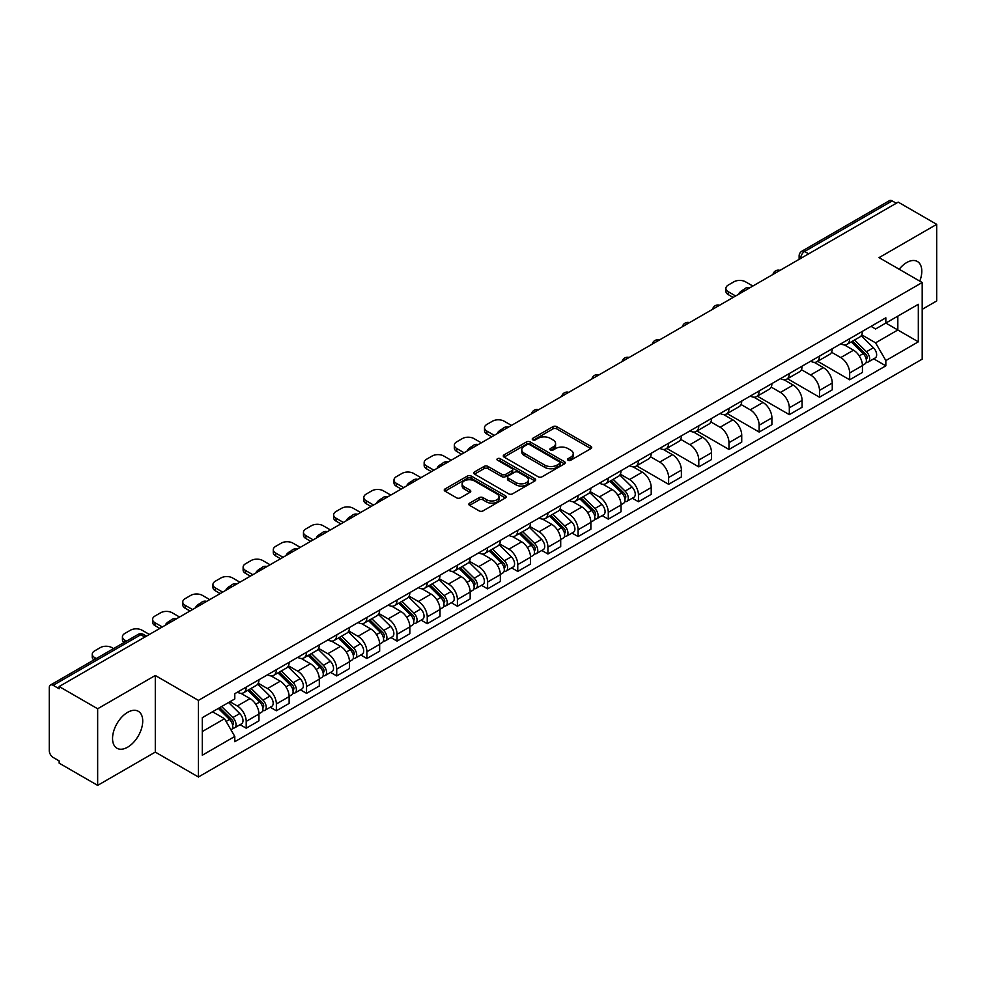 <?xml version="1.0" encoding="UTF-8"?>
<svg xmlns="http://www.w3.org/2000/svg" width="986" height="986" viewBox="0 0 986 986"><rect width="100%" height="100%" fill="white"/><g stroke="black" fill="none" stroke-linecap="round" stroke-linejoin="round"><path stroke-width="1.48" d="M568.096 460.228A1.873 1.085 0 0 0 570.758 460.228L590.934 448.581A2.687 1.553 0 0 0 591.711 447.484A2.687 1.553 0 0 0 590.934 446.387L556.757 426.655A2.687 1.553 0 0 0 552.961 426.655L532.785 438.302A1.873 1.085 0 0 0 532.243 439.066A1.873 1.085 0 0 0 532.785 439.842A1.873 1.085 0 0 0 535.447 439.842L538.06 438.326A8.591 4.955 0 0 1 550.213 438.326L553.06 439.978A8.591 4.955 0 0 1 555.574 443.478A8.591 4.955 0 0 1 553.06 446.991L550.447 448.494A1.873 1.085 0 0 0 549.892 449.259A1.873 1.085 0 0 0 550.447 450.035A1.873 1.085 0 0 0 553.097 450.035L555.71 448.519A8.591 4.955 0 0 1 567.862 448.519L570.709 450.171A8.591 4.955 0 0 1 573.223 453.671A8.591 4.955 0 0 1 570.709 457.184L568.096 458.687A1.873 1.085 0 0 0 567.554 459.464A1.873 1.085 0 0 0 568.096 460.228L568.096 458.687M127.638 747.178A21.335 12.313 120 0 0 141.577 728.383A21.335 12.313 120 0 0 138.299 711.288A21.335 12.313 120 0 0 127.638 712.336A21.335 12.313 120 0 0 113.698 731.144A21.335 12.313 120 0 0 116.964 748.238A21.335 12.313 120 0 0 127.638 747.178M919.778 281.133A21.335 12.313 120 0 0 917.387 261.487A21.335 12.313 120 0 0 906.726 262.535A21.335 12.313 120 0 0 899.17 269.24M469.619 503.168A2.687 1.553 0 0 0 468.831 504.265A2.687 1.553 0 0 0 469.619 505.362L479.196 510.896A2.687 1.553 0 0 0 483.004 510.896L505.399 497.955A2.687 1.553 0 0 0 506.188 496.858A2.687 1.553 0 0 0 505.399 495.761L471.234 476.041A2.687 1.553 0 0 0 467.426 476.041L445.031 488.97A2.687 1.553 0 0 0 444.242 490.067A2.687 1.553 0 0 0 445.031 491.164L456.604 497.844A2.687 1.553 0 0 0 460.413 497.844L469.989 492.31A2.687 1.553 0 0 0 470.778 491.213A2.687 1.553 0 0 0 469.989 490.116L464.246 486.801A7.185 4.141 0 0 1 462.151 483.88A7.185 4.141 0 0 1 466.575 480.046A7.185 4.141 0 0 1 474.414 480.946L496.907 493.924A7.185 4.141 0 0 1 499.015 496.858A7.185 4.141 0 0 1 494.578 500.691A7.185 4.141 0 0 1 486.751 499.791L483.004 497.634A2.687 1.553 0 0 0 479.196 497.634L469.619 503.168L469.619 505.362L479.196 499.865L479.196 497.634M198.42 700.393L155.295 675.484L97.651 708.761L59.16 686.539L898.209 202.13L936.7 224.352L879.056 257.629L922.193 282.526L198.42 700.393L198.42 776.993L922.193 359.138L922.193 282.526M538.245 476.805A2.687 1.553 0 0 0 542.041 476.805L564.448 463.864A2.687 1.553 0 0 0 565.237 462.779A2.687 1.553 0 0 0 564.448 461.682L530.271 441.95A2.687 1.553 0 0 0 526.475 441.95L504.068 454.879A2.687 1.553 0 0 0 503.291 455.976A2.687 1.553 0 0 0 504.068 457.073L538.245 476.805M498.275 460.635A1.873 1.085 0 0 1 500.185 460.893L534.893 480.934L512.523 493.85A2.687 1.553 0 0 1 508.727 493.85L474.549 474.118L484.138 468.621L484.138 466.39L474.549 471.924A2.687 1.553 0 0 0 473.761 473.021A2.687 1.553 0 0 0 474.549 474.118L474.549 471.924M484.138 468.621A2.687 1.553 0 0 1 487.934 468.621L487.934 466.39A2.687 1.553 0 0 0 484.138 466.39M487.934 466.39L501.8 474.389A2.687 1.553 0 0 0 505.596 474.389L511.956 470.716A2.687 1.553 0 0 0 512.732 469.619A2.687 1.553 0 0 0 511.956 468.523L497.523 460.203A1.873 1.085 0 0 1 496.969 459.427A1.873 1.085 0 0 1 498.127 458.428A1.873 1.085 0 0 1 500.185 458.663L534.93 478.728A2.687 1.553 0 0 1 535.706 479.812A2.687 1.553 0 0 1 534.93 480.909L534.93 478.728M97.651 708.761L97.651 785.374L59.16 763.152L59.16 760.921L53.17 757.458A5.472 3.155 -120 0 1 49.3 750.753L49.3 687.55A5.472 3.155 -120 0 1 50.434 685.048L138.052 634.454A5.472 3.155 60 0 1 140.788 634.725L53.17 685.319A5.472 3.155 -120 0 0 50.434 685.048M922.193 309.333L936.7 300.952L936.7 224.352M97.651 785.374L155.295 752.096L198.42 776.993M59.16 686.539L59.16 688.783L53.17 685.319M808.656 253.833L804.601 251.479A5.472 3.155 60 0 0 801.865 251.208L889.483 200.626A5.472 3.155 60 0 1 892.219 200.897L804.601 251.479A5.472 3.155 120 0 0 800.731 258.184L800.731 258.406M896.274 203.239L892.219 200.897M849.661 338.703A12.584 7.259 60 0 1 847.06 344.348L859.817 336.978A12.584 7.259 -120 0 0 862.43 331.333M831.543 352.248L840.762 357.573A12.584 7.259 60 0 1 849.661 372.979L862.43 365.609A12.584 7.259 -120 0 0 853.531 350.203L844.398 344.927M862.43 365.609L862.43 372.425L849.661 379.795L817.665 361.32M847.06 344.348A12.584 7.259 60 0 1 840.861 343.781M849.661 372.979L849.661 379.795M819.489 356.119A12.584 7.259 60 0 1 816.889 361.763L829.645 354.393A12.584 7.259 -120 0 0 832.258 348.748M787.494 378.735L819.489 397.21L832.258 389.84L832.258 383.036A12.584 7.259 -120 0 0 823.359 367.618L814.214 362.343M816.889 361.763A12.584 7.259 60 0 1 810.689 361.196M801.371 369.664L810.591 374.988A12.584 7.259 60 0 1 819.489 390.407L819.489 397.21M789.318 373.534A12.584 7.259 60 0 1 786.705 379.191L799.473 371.821A12.584 7.259 -120 0 0 802.086 366.163M757.31 396.162L789.318 414.638L802.086 407.267L802.086 400.452A12.584 7.259 -120 0 0 793.188 385.045L784.043 379.77M786.705 379.191A12.584 7.259 60 0 1 780.518 378.624M771.2 387.091L780.419 392.416A12.584 7.259 60 0 1 789.318 407.822L789.318 414.638M759.146 390.961A12.584 7.259 60 0 1 756.533 396.606L769.302 389.236A12.584 7.259 -120 0 0 771.902 383.591M727.138 413.578L759.146 432.053L771.902 424.683L771.902 417.867A12.584 7.259 -120 0 0 763.016 402.461L753.871 397.185M756.533 396.606A12.584 7.259 60 0 1 750.346 396.039M741.028 404.506L750.247 409.831A12.584 7.259 60 0 1 759.146 425.237L759.146 432.053M728.974 408.377A12.584 7.259 60 0 1 726.362 414.021L739.13 406.651A12.584 7.259 -120 0 0 741.731 401.006M696.966 430.993L728.974 449.468L741.731 442.098L741.731 435.294A12.584 7.259 -120 0 0 732.832 419.876L723.699 414.601M726.362 414.021A12.584 7.259 60 0 1 720.174 413.454M710.857 421.934L720.076 427.246A12.584 7.259 60 0 1 728.974 442.665L728.974 449.468M698.791 425.804A12.584 7.259 60 0 1 696.19 431.449L708.959 424.079A12.584 7.259 -120 0 0 711.559 418.434M666.795 448.42L698.791 466.896L711.559 459.525L711.559 452.71A12.584 7.259 -120 0 0 702.661 437.303L693.528 432.028M696.19 431.449A12.584 7.259 60 0 1 689.99 430.882M680.685 439.349L689.904 444.674A12.584 7.259 60 0 1 698.791 460.08L698.791 466.896M668.619 443.219A12.584 7.259 60 0 1 666.018 448.864L678.787 441.494A12.584 7.259 -120 0 0 681.388 435.849M636.623 465.836L668.619 484.311L681.388 476.941L681.388 470.137A12.584 7.259 -120 0 0 672.489 454.719L663.356 449.443M666.018 448.864A12.584 7.259 60 0 1 659.819 448.297M650.501 456.764L659.72 462.089A12.584 7.259 60 0 1 668.619 477.507L668.619 484.311M638.447 460.635A12.584 7.259 60 0 1 635.847 466.292L648.615 458.921A12.584 7.259 -120 0 0 651.216 453.264M632.334 498.201L638.447 501.738L651.216 494.368L651.216 487.552A12.584 7.259 -120 0 0 642.317 472.146L633.185 466.871M635.847 466.292A12.584 7.259 60 0 1 629.647 465.725M620.33 474.192L629.549 479.516A12.584 7.259 60 0 1 638.447 494.923L638.447 501.738M608.276 478.062A12.584 7.259 60 0 1 605.675 483.707L618.432 476.337A12.584 7.259 -120 0 0 621.044 470.692M602.15 515.616L608.276 519.154L621.044 511.783L621.044 504.968A12.584 7.259 -120 0 0 612.146 489.561L603.013 484.286M605.675 483.707A12.584 7.259 60 0 1 599.476 483.14M590.158 491.607L599.377 496.932A12.584 7.259 60 0 1 608.276 512.338L608.276 519.154M578.104 495.477A12.584 7.259 60 0 1 575.504 501.135L588.26 493.764A12.584 7.259 -120 0 0 590.873 488.107M571.979 533.044L578.104 536.569L590.873 529.211L590.873 522.395A12.584 7.259 -120 0 0 581.974 506.977L572.829 501.701M575.504 501.135A12.584 7.259 60 0 1 569.304 500.555M559.986 509.035L569.205 514.347A12.584 7.259 60 0 1 578.104 529.765L578.104 536.569M547.933 512.905A12.584 7.259 60 0 1 545.32 518.55L558.088 511.179A12.584 7.259 -120 0 0 560.701 505.535M541.807 550.459L547.933 553.996L560.701 546.626L560.701 539.81A12.584 7.259 -120 0 0 551.803 524.404L542.657 519.129M545.32 518.55A12.584 7.259 60 0 1 539.132 517.983M529.815 526.45L539.034 531.774A12.584 7.259 60 0 1 547.933 547.181L547.933 553.996M517.761 530.32A12.584 7.259 60 0 1 515.148 535.965L527.917 528.595A12.584 7.259 -120 0 0 530.517 522.95M511.635 567.887L517.761 571.412L530.517 564.041L530.517 557.238A12.584 7.259 -120 0 0 521.631 541.819L512.486 536.544M515.148 535.965A12.584 7.259 60 0 1 508.961 535.398M499.643 543.865L508.862 549.19A12.584 7.259 60 0 1 517.761 564.608L517.761 571.412M487.589 547.735A12.584 7.259 60 0 1 484.976 553.392L497.745 546.022A12.584 7.259 -120 0 0 500.346 540.377M481.464 585.302L487.589 588.839L500.346 581.469L500.346 574.653A12.584 7.259 -120 0 0 491.447 559.247L482.314 553.972M484.976 553.392A12.584 7.259 60 0 1 478.789 552.826M469.472 561.293L478.691 566.617A12.584 7.259 60 0 1 487.589 582.023L487.589 588.839M457.405 565.163A12.584 7.259 60 0 1 454.805 570.808L467.574 563.437A12.584 7.259 -120 0 0 470.174 557.793M451.292 602.717L457.405 606.254L470.174 598.884L470.174 592.068A12.584 7.259 -120 0 0 461.275 576.662L452.143 571.387M454.805 570.808A12.584 7.259 60 0 1 448.605 570.241M439.3 578.708L448.519 584.032A12.584 7.259 60 0 1 457.405 599.439L457.405 606.254M427.234 582.578A12.584 7.259 60 0 1 424.633 588.235L437.402 580.865A12.584 7.259 -120 0 0 440.002 575.208M421.121 620.145L427.234 623.682L440.002 616.312L440.002 609.496A12.584 7.259 -120 0 0 431.104 594.09L421.971 588.815M424.633 588.235A12.584 7.259 60 0 1 418.434 587.668M409.116 596.136L418.335 601.46A12.584 7.259 60 0 1 427.234 616.866L427.234 623.682M397.062 600.006A12.584 7.259 60 0 1 394.462 605.65L407.23 598.28A12.584 7.259 -120 0 0 409.831 592.635M390.949 637.56L397.062 641.097L409.831 633.727L409.831 626.911A12.584 7.259 -120 0 0 400.932 611.505L391.799 606.23M394.462 605.65A12.584 7.259 60 0 1 388.262 605.084M378.944 613.551L388.164 618.875A12.584 7.259 60 0 1 397.062 634.281L397.062 641.097M366.891 617.421A12.584 7.259 60 0 1 364.29 623.066L377.046 615.695A12.584 7.259 -120 0 0 379.659 610.051M360.765 654.987L366.891 658.512L379.659 651.142L379.659 644.339A12.584 7.259 -120 0 0 370.761 628.92L361.628 623.645M364.29 623.066A12.584 7.259 60 0 1 358.091 622.499M348.773 630.966L357.992 636.29A12.584 7.259 60 0 1 366.891 651.709L366.891 658.512M336.719 634.848A12.584 7.259 60 0 1 334.118 640.493L346.875 633.123A12.584 7.259 -120 0 0 349.488 627.478M330.593 672.403L336.719 675.94L349.488 668.57L349.488 661.754A12.584 7.259 -120 0 0 340.589 646.348L331.444 641.073M334.118 640.493A12.584 7.259 60 0 1 327.919 639.926M318.601 648.394L327.82 653.718A12.584 7.259 60 0 1 336.719 669.124L336.719 675.94M306.547 652.264A12.584 7.259 60 0 1 303.934 657.908L316.703 650.538A12.584 7.259 -120 0 0 319.316 644.893M300.422 689.818L306.547 693.355L319.316 685.985L319.316 679.181A12.584 7.259 -120 0 0 310.417 663.763L301.272 658.488M303.934 657.908A12.584 7.259 60 0 1 297.747 657.342M288.43 665.809L297.649 671.133A12.584 7.259 60 0 1 306.547 686.552L306.547 693.355M276.376 669.679A12.584 7.259 60 0 1 273.763 675.336L286.532 667.966A12.584 7.259 -120 0 0 289.132 662.309M270.25 707.245L276.376 710.783L289.132 703.412L289.132 696.597A12.584 7.259 -120 0 0 280.246 681.19L271.101 675.915M273.763 675.336A12.584 7.259 60 0 1 267.576 674.769M258.258 683.236L267.477 688.561A12.584 7.259 60 0 1 276.376 703.967L276.376 710.783M246.204 687.106A12.584 7.259 60 0 1 243.591 692.751L256.36 685.381A12.584 7.259 -120 0 0 258.961 679.736M240.079 724.661L246.204 728.198L258.961 720.828L258.961 714.012A12.584 7.259 -120 0 0 250.062 698.606L240.929 693.331M243.591 692.751A12.584 7.259 60 0 1 237.404 692.184M229.948 701.736L237.306 705.976A12.584 7.259 60 0 1 246.204 721.382L246.204 728.198M871.032 326.354L875.58 328.979L918.323 304.304L897.827 316.136L897.827 329.99L875.58 342.832L861.715 334.821M202.29 731.55L224.537 718.708L234.791 736.456L202.29 755.227L202.29 717.697L234.791 698.938L234.791 693.688L885.835 317.812L885.835 323.063L918.323 341.822L885.835 360.58L875.58 342.832M918.323 304.304L918.323 341.822M234.791 736.456L234.791 741.706L885.835 365.831L885.835 360.58M155.295 675.484L155.295 752.096M224.537 718.708L212.545 711.781M873.719 358.842L885.835 365.831M568.848 460.487L570.709 459.414A8.591 4.955 0 0 0 573.223 455.914L573.223 453.671M555.574 443.478L555.574 445.721A8.591 4.955 0 0 1 553.06 449.222L551.199 450.294M590.897 448.605L556.757 428.885A2.687 1.553 0 0 0 552.961 428.885L533.537 440.101M564.411 463.888L530.271 444.181A2.687 1.553 0 0 0 526.475 444.181L504.105 457.097L504.068 454.879M559.703 463.543A1.873 1.085 0 0 0 560.245 462.779A1.873 1.085 0 0 0 559.703 462.003L529.704 444.686A1.873 1.085 0 0 0 527.042 444.686L524.293 446.276A8.591 4.955 0 0 0 521.779 449.789A8.591 4.955 0 0 0 524.293 453.289L544.802 465.133A8.591 4.955 0 0 0 556.942 465.133L559.703 463.543L559.703 465.774A1.873 1.085 0 0 0 560.245 465.01L560.245 462.779M521.779 449.789L521.779 452.019A8.591 4.955 0 0 0 524.293 455.52L524.293 453.289M559.703 465.774L556.942 467.364A8.591 4.955 0 0 1 544.802 467.364L524.293 455.52M487.934 468.621L501.8 476.62A2.687 1.553 0 0 0 505.596 476.62L511.956 472.96A2.687 1.553 0 0 0 512.732 471.863L512.732 469.619M516.171 482.696A7.185 4.141 0 0 0 523.997 483.596A7.185 4.141 0 0 0 528.434 479.763A7.185 4.141 0 0 0 526.327 476.83L518.402 472.257A2.687 1.553 0 0 0 514.606 472.257L508.246 475.93A2.687 1.553 0 0 0 507.457 477.027A2.687 1.553 0 0 0 508.246 478.124L516.171 482.696L516.171 484.927A7.185 4.141 0 0 0 523.997 485.827A7.185 4.141 0 0 0 528.434 481.994L528.434 479.763M507.457 477.027L507.457 479.258A2.687 1.553 0 0 0 508.246 480.355L508.246 478.124M516.171 484.927L508.246 480.355M499.015 496.858L499.015 499.101A7.185 4.141 0 0 1 494.578 502.922A7.185 4.141 0 0 1 486.751 502.022L483.004 499.865A2.687 1.553 0 0 0 479.196 499.865M462.151 483.88L462.151 486.11A7.185 4.141 0 0 0 464.246 489.044L464.246 486.801M469.965 492.334L464.246 489.044M505.362 497.979L471.234 478.272A2.687 1.553 0 0 0 467.426 478.272L445.068 491.188M851.288 341.908L863.169 353.629A6.84 3.944 60 0 1 864.981 363.883L862.43 365.35M739.71 293.643L739.044 293.261A17.095 9.872 -0 0 1 743.962 289.465M853.654 344.237L858.695 347.146M752.86 286.051L745.502 281.799A8.208 4.733 -0 0 0 733.904 281.799L728.297 285.04A8.208 4.733 -0 0 0 725.893 288.393A8.208 4.733 -0 0 0 728.297 291.745L735.642 295.985M852.607 341.144L865.622 353.986A3.278 1.898 60 0 1 866.484 358.904A3.278 1.898 60 0 1 866.189 359.027M854.579 340.01L866.46 351.731A6.84 3.944 60 0 1 868.259 361.985A6.84 3.944 60 0 1 866.201 362.207M861.222 335.684L873.423 347.713A6.84 3.944 60 0 1 875.223 357.967L868.259 361.985M733.128 297.439L728.297 294.641A8.208 4.733 180 0 1 725.893 291.289L725.893 288.393M609.903 481.267L621.784 492.988A6.84 3.944 60 0 1 623.596 503.242L621.044 504.721M498.324 433.002L497.659 432.62A17.095 9.872 -0 0 1 502.577 428.824M612.269 483.608L617.31 486.517M511.475 425.41L504.117 421.17A8.208 4.733 -0 0 0 492.519 421.17L486.911 424.399A8.208 4.733 -0 0 0 484.508 427.751A8.208 4.733 -0 0 0 486.911 431.104L494.257 435.344M611.221 480.502L624.237 493.345A3.278 1.898 60 0 1 625.099 498.263A3.278 1.898 60 0 1 624.804 498.386M613.193 479.369L625.075 491.09A6.84 3.944 60 0 1 626.874 501.344A6.84 3.944 60 0 1 624.816 501.566M619.837 475.042L632.038 487.072A6.84 3.944 60 0 1 633.838 497.326L626.874 501.344M491.743 436.798L486.911 434.013A8.208 4.733 180 0 1 484.508 430.66L484.508 427.751M579.731 498.682L591.612 510.415A6.84 3.944 60 0 1 593.424 520.67L590.86 522.136M468.14 450.417L467.487 450.047A17.095 9.872 -0 0 1 472.405 446.239M582.097 501.024L587.138 503.932M481.304 442.825L473.946 438.585A8.208 4.733 -0 0 0 462.348 438.585L456.74 441.827A8.208 4.733 -0 0 0 454.336 445.179A8.208 4.733 -0 0 0 456.74 448.519L464.086 452.771M581.05 497.93L594.065 510.773A3.278 1.898 60 0 1 594.928 515.69A3.278 1.898 60 0 1 594.632 515.801M583.022 496.784L594.903 508.517A6.84 3.944 60 0 1 596.703 518.772A6.84 3.944 60 0 1 594.644 518.981M589.665 492.458L601.867 504.499A6.84 3.944 60 0 1 603.666 514.741L596.703 518.772M461.571 454.213L456.74 451.428A8.208 4.733 180 0 1 454.336 448.075L454.336 445.179M549.559 516.109L561.441 527.83A6.84 3.944 60 0 1 563.24 538.085L560.689 539.564M437.969 467.845L437.316 467.463A17.095 9.872 -0 0 1 442.233 463.666M551.926 518.451L556.967 521.36M451.12 460.252L443.774 456A8.208 4.733 -0 0 0 432.176 456L426.556 459.242A8.208 4.733 -0 0 0 424.153 462.594A8.208 4.733 -0 0 0 426.556 465.947L433.914 470.186M550.878 515.345L563.893 528.188A3.278 1.898 60 0 1 564.756 533.106A3.278 1.898 60 0 1 564.46 533.229M552.838 514.211L564.731 525.932A6.84 3.944 60 0 1 566.531 536.187A6.84 3.944 60 0 1 564.473 536.409M559.493 509.885L571.695 521.914A6.84 3.944 60 0 1 573.495 532.169L566.531 536.187M431.4 471.641L426.556 468.843A8.208 4.733 180 0 1 424.153 465.503L424.153 462.594M519.375 533.525L531.269 545.258A6.84 3.944 60 0 1 533.069 555.512L530.517 556.979M407.797 485.26L407.144 484.878A17.095 9.872 -0 0 1 412.062 481.082M521.754 535.866L526.795 538.775M420.948 477.668L413.602 473.428A8.208 4.733 -0 0 0 401.992 473.428L396.384 476.669A8.208 4.733 -0 0 0 393.981 480.009A8.208 4.733 -0 0 0 396.384 483.362L403.742 487.602M520.694 532.76L533.722 545.603A3.278 1.898 60 0 1 534.585 550.533A3.278 1.898 60 0 1 534.289 550.644M522.666 531.627L534.56 543.36A6.84 3.944 60 0 1 536.359 553.602A6.84 3.944 60 0 1 534.289 553.824M529.322 527.3L541.524 539.33A6.84 3.944 60 0 1 543.323 549.584L536.359 553.602M401.228 489.056L396.384 486.271A8.208 4.733 180 0 1 393.981 482.918L393.981 480.009M489.204 550.952L501.098 562.673A6.84 3.944 60 0 1 502.897 572.928L500.346 574.394M377.626 502.687L376.96 502.305A17.095 9.872 -0 0 1 381.89 498.509M491.583 553.282L496.624 556.19M390.776 495.095L383.431 490.843A8.208 4.733 -0 0 0 371.821 490.843L366.213 494.085A8.208 4.733 -0 0 0 363.809 497.437A8.208 4.733 -0 0 0 366.213 500.789L373.558 505.029M490.523 550.188L503.538 563.031A3.278 1.898 60 0 1 504.413 567.948A3.278 1.898 60 0 1 504.105 568.072M492.495 549.054L504.388 560.775A6.84 3.944 60 0 1 506.188 571.03A6.84 3.944 60 0 1 504.117 571.251M499.15 544.728L511.352 556.757A6.84 3.944 60 0 1 513.151 567.012L506.188 571.03M371.044 506.484L366.213 503.686A8.208 4.733 180 0 1 363.809 500.333L363.809 497.437M459.032 568.367L470.926 580.088A6.84 3.944 60 0 1 472.725 590.343L470.174 591.822M347.454 520.103L346.789 519.721A17.095 9.872 -0 0 1 351.719 515.924M461.411 570.709L466.44 573.618M360.605 512.51L353.259 508.271A8.208 4.733 -0 0 0 341.649 508.271L336.041 511.5A8.208 4.733 -0 0 0 333.638 514.852A8.208 4.733 -0 0 0 336.041 518.205L343.387 522.444M460.351 567.603L473.366 580.446A3.278 1.898 60 0 1 474.241 585.364A3.278 1.898 60 0 1 473.933 585.487M462.323 566.469L474.204 578.19A6.84 3.944 60 0 1 476.016 588.445A6.84 3.944 60 0 1 473.946 588.667M468.979 562.143L481.168 574.172A6.84 3.944 60 0 1 482.98 584.427L476.016 588.445M340.873 523.899L336.041 521.113A8.208 4.733 180 0 1 333.638 517.761L333.638 514.852M428.861 585.783L440.754 597.516A6.84 3.944 60 0 1 442.554 607.77L440.002 609.237M317.282 537.518L316.617 537.148A17.095 9.872 -0 0 1 321.547 533.34M431.227 588.124L436.268 591.033M330.433 529.926L323.088 525.686A8.208 4.733 -0 0 0 311.477 525.686L305.87 528.927A8.208 4.733 -0 0 0 303.466 532.28A8.208 4.733 -0 0 0 305.87 535.62L313.215 539.872M430.179 585.031L443.195 597.873A3.278 1.898 60 0 1 444.057 602.791A3.278 1.898 60 0 1 443.762 602.914M432.151 583.885L444.033 595.618A6.84 3.944 60 0 1 445.845 605.872A6.84 3.944 60 0 1 443.774 606.094M438.807 579.558L450.996 591.6A6.84 3.944 60 0 1 452.808 601.854L445.845 605.872M310.701 541.326L305.87 538.529A8.208 4.733 180 0 1 303.466 535.176L303.466 532.28M398.689 603.21L410.57 614.931A6.84 3.944 60 0 1 412.382 625.186L409.831 626.665M287.111 554.945L286.445 554.563A17.095 9.872 -0 0 1 291.375 550.767M401.055 605.552L406.096 608.461M300.262 547.353L292.904 543.113A8.208 4.733 -0 0 0 281.306 543.113L275.698 546.343A8.208 4.733 -0 0 0 273.295 549.695A8.208 4.733 -0 0 0 275.698 553.047L283.044 557.287M400.008 602.446L413.023 615.289A3.278 1.898 60 0 1 413.886 620.206A3.278 1.898 60 0 1 413.59 620.33M401.98 601.312L413.861 613.033A6.84 3.944 60 0 1 415.673 623.288A6.84 3.944 60 0 1 413.602 623.509M408.623 596.986L420.825 609.015A6.84 3.944 60 0 1 422.624 619.27L415.673 623.288M280.529 558.742L275.698 555.944A8.208 4.733 180 0 1 273.295 552.604L273.295 549.695M368.517 620.625L380.399 632.359A6.84 3.944 60 0 1 382.211 642.613L379.659 644.08M256.927 572.361L256.274 571.979A17.095 9.872 -0 0 1 261.191 568.183M370.884 622.967L375.925 625.876M270.09 564.768L262.732 560.529A8.208 4.733 -0 0 0 251.134 560.529L245.526 563.77A8.208 4.733 -0 0 0 243.123 567.11A8.208 4.733 -0 0 0 245.526 570.463L252.872 574.715M369.836 619.874L382.851 632.704A3.278 1.898 60 0 1 383.714 637.634A3.278 1.898 60 0 1 383.418 637.745M371.808 618.727L383.69 630.461A6.84 3.944 60 0 1 385.489 640.715A6.84 3.944 60 0 1 383.431 640.925M378.451 614.401L390.653 626.443A6.84 3.944 60 0 1 392.453 636.685L385.489 640.715M250.358 576.157L245.526 573.371A8.208 4.733 180 0 1 243.123 570.019L243.123 567.11M338.346 638.053L350.227 649.774A6.84 3.944 60 0 1 352.039 660.028L349.475 661.507M226.755 589.788L226.102 589.406A17.095 9.872 -0 0 1 231.02 585.61M340.712 640.382L345.753 643.291M239.918 582.196L232.56 577.944A8.208 4.733 -0 0 0 220.963 577.944L215.355 581.185A8.208 4.733 -0 0 0 212.951 584.538A8.208 4.733 -0 0 0 215.355 587.89L222.7 592.13M339.665 637.289L352.68 650.131A3.278 1.898 60 0 1 353.543 655.049A3.278 1.898 60 0 1 353.247 655.172M341.624 636.155L353.518 647.876A6.84 3.944 60 0 1 355.317 658.13A6.84 3.944 60 0 1 353.259 658.352M348.28 631.829L360.482 643.858A6.84 3.944 60 0 1 362.281 654.112L355.317 658.13M220.186 593.584L215.355 590.787A8.208 4.733 180 0 1 212.951 587.434L212.951 584.538M308.174 655.468L320.056 667.202A6.84 3.944 60 0 1 321.855 677.444L319.304 678.923M196.584 607.203L195.931 606.821A17.095 9.872 -0 0 1 200.848 603.025M310.541 657.81L315.582 660.719M209.735 599.611L202.389 595.371A8.208 4.733 -0 0 0 190.791 595.371L185.171 598.613A8.208 4.733 -0 0 0 182.767 601.953A8.208 4.733 -0 0 0 185.171 605.305L192.529 609.545M309.493 654.704L322.508 667.547A3.278 1.898 60 0 1 323.371 672.477A3.278 1.898 60 0 1 323.075 672.588M311.453 653.57L323.346 665.303A6.84 3.944 60 0 1 325.146 675.546A6.84 3.944 60 0 1 323.088 675.767M318.108 649.244L330.31 661.273A6.84 3.944 60 0 1 332.109 671.528L325.146 675.546M190.015 611L185.171 608.214A8.208 4.733 180 0 1 182.767 604.862L182.767 601.953M277.99 672.896L289.884 684.617A6.84 3.944 60 0 1 291.683 694.871L289.132 696.338M166.412 624.631L165.759 624.249A17.095 9.872 -0 0 1 170.677 620.453M280.369 675.225L285.41 678.134M179.563 617.026L172.217 612.787A8.208 4.733 -0 0 0 160.607 612.787L154.999 616.028A8.208 4.733 -0 0 0 152.596 619.381A8.208 4.733 -0 0 0 154.999 622.733L162.357 626.973M279.309 672.132L292.337 684.974A3.278 1.898 60 0 1 293.199 689.892A3.278 1.898 60 0 1 292.904 690.015M281.281 670.985L293.175 682.719A6.84 3.944 60 0 1 294.974 692.973A6.84 3.944 60 0 1 292.904 693.195M287.937 666.659L300.138 678.701A6.84 3.944 60 0 1 301.938 688.955L294.974 692.973M159.843 628.427L154.999 625.629A8.208 4.733 180 0 1 152.596 622.277L152.596 619.381M247.819 690.311L259.712 702.032A6.84 3.944 60 0 1 261.512 712.286L258.961 713.765M250.197 692.653L255.238 695.561M149.391 634.454L142.046 630.214A8.208 4.733 -0 0 0 130.435 630.214L124.828 633.443A8.208 4.733 -0 0 0 122.424 636.796A8.208 4.733 -0 0 0 124.828 640.148L126.516 641.122M249.138 689.547L262.153 702.389A3.278 1.898 60 0 1 263.028 707.307A3.278 1.898 60 0 1 262.72 707.43M251.11 688.413L263.003 700.134A6.84 3.944 60 0 1 264.803 710.388A6.84 3.944 60 0 1 262.732 710.61M257.765 684.087L269.954 696.116A6.84 3.944 60 0 1 271.766 706.37L264.803 710.388M124.063 642.539A8.208 4.733 180 0 1 122.424 639.704L122.424 636.796M218.362 708.429L229.541 719.46A6.84 3.944 60 0 1 231.34 729.714L231.007 729.899M220.026 710.068L225.054 712.977M113.55 648.603L111.874 647.629A8.208 4.733 -0 0 0 100.264 647.629L94.656 650.871A8.208 4.733 -0 0 0 92.253 654.223A8.208 4.733 -0 0 0 94.656 657.563L96.345 658.537M219.668 707.665L231.981 719.805A3.278 1.898 60 0 1 232.856 724.735A3.278 1.898 60 0 1 232.548 724.846M221.64 706.531L232.819 717.562A6.84 3.944 60 0 1 234.631 727.816A6.84 3.944 60 0 1 232.56 728.025M228.604 702.513L239.783 713.544A6.84 3.944 60 0 1 241.595 723.786L234.631 727.816M93.892 659.954A8.208 4.733 180 0 1 92.253 657.12L92.253 654.223M800.915 258.295L800.731 258.184A5.472 3.155 0 0 1 799.128 255.953L799.128 259.33M276.376 703.967L289.132 696.597M306.547 686.552L319.316 679.181M336.719 669.124L349.488 661.754M366.891 651.709L379.659 644.339M397.062 634.281L409.831 626.911M427.234 616.866L440.002 609.496M457.405 599.439L470.174 592.068M487.589 582.023L500.346 574.653M517.761 564.608L530.517 557.238M547.933 547.181L560.701 539.81M578.104 529.765L590.873 522.395M608.276 512.338L621.044 504.968M638.447 494.923L651.216 487.552M668.619 477.507L681.388 470.137M698.791 460.08L711.559 452.71M728.974 442.665L741.731 435.294M759.146 425.237L771.902 417.867M789.318 407.822L802.086 400.452M819.489 390.407L832.258 383.036M246.204 721.382L258.961 714.012M237.306 705.976L250.062 698.606M267.477 688.561L280.246 681.19M297.649 671.133L310.417 663.763M327.82 653.718L340.589 646.348M357.992 636.29L370.761 628.92M388.164 618.875L400.932 611.505M418.335 601.46L431.104 594.09M448.519 584.032L461.275 576.662M478.691 566.617L491.447 559.247M508.862 549.19L521.631 541.819M539.034 531.774L551.803 524.404M569.205 514.347L581.974 506.977M599.377 496.932L612.146 489.561M629.549 479.516L642.317 472.146M659.72 462.089L672.489 454.719M689.904 444.674L702.661 437.303M720.076 427.246L732.832 419.876M750.247 409.831L763.016 402.461M780.419 392.416L793.188 385.045M810.591 374.988L823.359 367.618M840.762 357.573L853.531 350.203M779.495 270.669A5.472 3.155 120 0 0 777.079 272.062M749.323 288.085A5.472 3.155 120 0 0 746.907 289.477M719.151 305.5A5.472 3.155 120 0 0 716.736 306.905M688.98 322.927A5.472 3.155 120 0 0 686.564 324.32M658.808 340.343A5.472 3.155 120 0 0 656.393 341.735M628.637 357.77A5.472 3.155 120 0 0 626.221 359.163M598.465 375.185A5.472 3.155 120 0 0 596.049 376.578M568.281 392.601A5.472 3.155 120 0 0 565.865 394.006M538.11 410.028A5.472 3.155 120 0 0 535.694 411.421M507.938 427.443A5.472 3.155 120 0 0 505.522 428.836M477.766 444.871A5.472 3.155 120 0 0 475.351 446.264M447.595 462.286A5.472 3.155 120 0 0 445.179 463.679M417.423 479.701A5.472 3.155 120 0 0 415.007 481.106M387.251 497.129A5.472 3.155 120 0 0 384.836 498.522M357.08 514.544A5.472 3.155 120 0 0 354.664 515.937M326.896 531.972A5.472 3.155 120 0 0 324.48 533.364M296.724 549.387A5.472 3.155 120 0 0 294.309 550.78M266.553 566.814A5.472 3.155 120 0 0 264.137 568.207M236.381 584.23A5.472 3.155 120 0 0 233.965 585.622M206.21 601.645A5.472 3.155 120 0 0 203.794 603.05M176.038 619.072A5.472 3.155 120 0 0 173.622 620.465M144.843 637.079L140.788 634.725A5.472 3.155 120 0 1 143.525 634.454A5.472 5.472 0 0 0 138.052 634.454M570.709 459.414L570.709 457.184M550.447 450.035L550.447 448.494M553.06 449.222L553.06 446.991M532.785 439.842L532.785 438.302M552.961 428.885L552.961 426.655M556.757 428.885L556.757 426.655M590.934 448.581L590.934 446.387M526.475 444.181L526.475 441.95M530.271 444.181L530.271 441.95M564.448 463.864L564.448 461.682M544.802 467.364L544.802 465.133M556.942 467.364L556.942 465.133M501.8 476.62L501.8 474.389M505.596 476.62L505.596 474.389M511.956 472.96L511.956 470.716M500.185 460.893L500.185 458.663M483.004 499.865L483.004 497.634M486.751 502.022L486.751 499.791M469.989 492.31L469.989 490.116M445.031 491.164L445.031 488.97M467.426 478.272L467.426 476.041M471.234 478.272L471.234 476.041M505.399 497.955L505.399 495.761M863.169 353.629L859.25 355.897M867.162 357.4L865.93 358.115M873.423 347.713L866.46 351.731M728.297 294.641L728.297 291.745M621.784 492.988L617.865 495.255M625.777 496.759L624.545 497.474M632.038 487.072L625.075 491.09M486.911 434.013L486.911 431.104M591.612 510.415L587.681 512.683M595.606 514.187L594.373 514.902M601.867 504.499L594.903 508.517M456.74 451.428L456.74 448.519M561.441 527.83L557.509 530.098M565.434 531.602L564.202 532.317M571.695 521.914L564.731 525.932M426.556 468.843L426.556 465.947M531.269 545.258L527.337 547.526M535.262 549.029L534.03 549.732M541.524 539.33L534.56 543.36M396.384 486.271L396.384 483.362M501.098 562.673L497.166 564.941M505.091 566.445L503.858 567.16M511.352 556.757L504.388 560.775M366.213 503.686L366.213 500.789M470.926 580.088L466.994 582.356M474.919 583.872L473.687 584.575M481.168 574.172L474.204 578.19M336.041 521.113L336.041 518.205M440.754 597.516L436.823 599.784M444.748 601.287L443.515 602.002M450.996 591.6L444.033 595.618M305.87 538.529L305.87 535.62M410.57 614.931L406.651 617.199M414.564 618.703L413.331 619.418M420.825 609.015L413.861 613.033M275.698 555.944L275.698 553.047M380.399 632.359L376.479 634.627M384.392 636.13L383.16 636.845M390.653 626.443L383.69 630.461M245.526 573.371L245.526 570.463M350.227 649.774L346.296 652.042M354.22 653.545L352.988 654.26M360.482 643.858L353.518 647.876M215.355 590.787L215.355 587.89M320.056 667.202L316.124 669.469M324.049 670.973L322.816 671.676M330.31 661.273L323.346 665.303M185.171 608.214L185.171 605.305M289.884 684.617L285.952 686.885M293.877 688.388L292.645 689.103M300.138 678.701L293.175 682.719M154.999 625.629L154.999 622.733M259.712 702.032L255.781 704.3M263.706 705.803L262.473 706.518M269.954 696.116L263.003 700.134M124.828 642.096L124.828 640.148M229.541 719.46L226.114 721.432M233.534 723.231L232.302 723.946M239.783 713.544L232.819 717.562M94.656 659.511L94.656 657.563M779.963 270.398A5.472 5.472 0 0 0 772.95 274.453M749.791 287.813A5.472 5.472 0 0 0 742.766 291.868M719.62 305.241A5.472 5.472 0 0 0 712.595 309.284M689.448 322.656A5.472 5.472 0 0 0 682.423 326.711M659.277 340.071A5.472 5.472 0 0 0 652.251 344.126M629.093 357.499A5.472 5.472 0 0 0 622.08 361.554M598.921 374.914A5.472 5.472 0 0 0 591.908 378.969M568.749 392.342A5.472 5.472 0 0 0 561.737 396.384M538.578 409.757A5.472 5.472 0 0 0 531.553 413.812M508.406 427.185A5.472 5.472 0 0 0 501.381 431.227M478.235 444.6A5.472 5.472 0 0 0 471.209 448.655M448.063 462.015A5.472 5.472 0 0 0 441.038 466.07M417.891 479.442A5.472 5.472 0 0 0 410.866 483.497M387.708 496.858A5.472 5.472 0 0 0 380.695 500.913M357.536 514.285A5.472 5.472 0 0 0 350.523 518.328M327.364 531.7A5.472 5.472 0 0 0 320.351 535.755M297.193 549.116A5.472 5.472 0 0 0 290.167 553.171M267.021 566.543A5.472 5.472 0 0 0 259.996 570.598M236.85 583.958A5.472 5.472 0 0 0 229.824 588.013M206.678 601.386A5.472 5.472 0 0 0 199.653 605.429M176.494 618.801A5.472 5.472 0 0 0 169.481 622.856M146.446 636.155L143.525 634.454M801.865 251.208A5.472 5.472 0 0 0 799.128 255.953"/></g></svg>
